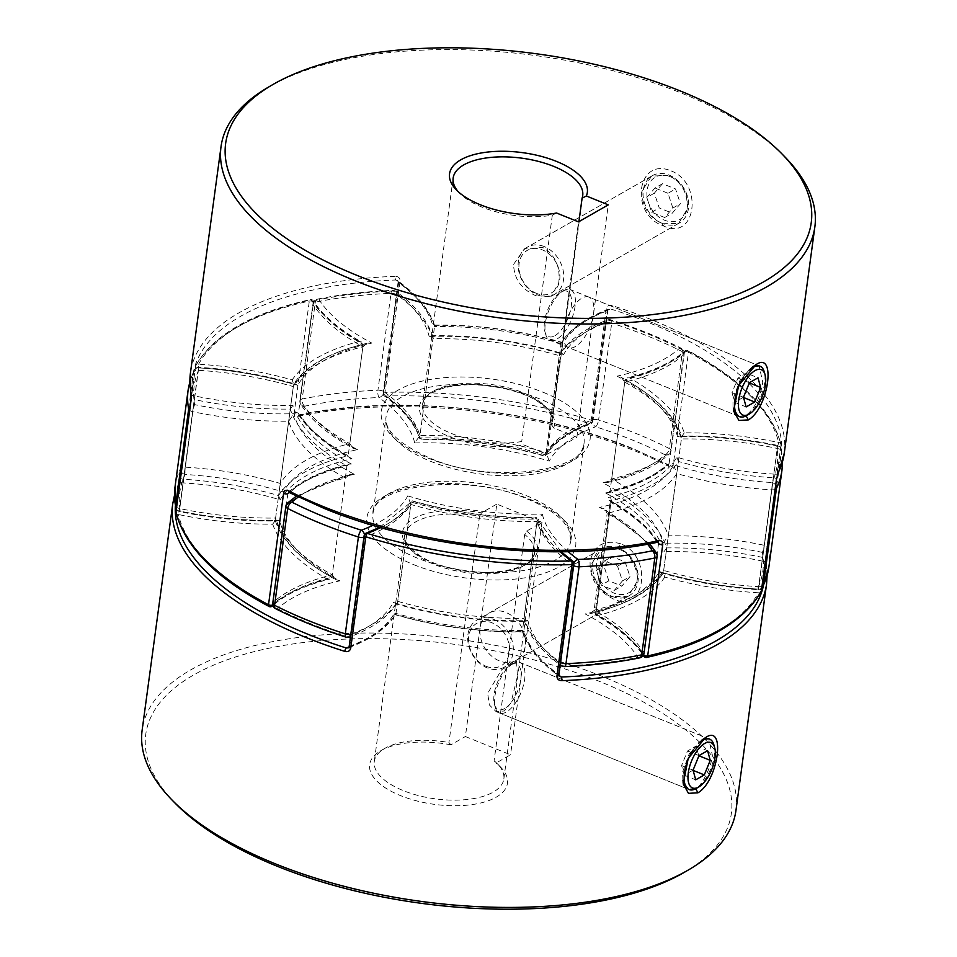<?xml version="1.0" encoding="UTF-8"?>
<svg xmlns="http://www.w3.org/2000/svg" width="957" height="957" viewBox="0 0 957 957"><rect width="100%" height="100%" fill="white"/><g stroke="black" fill="none" stroke-linecap="round" stroke-linejoin="round"><path stroke-width="0.72" stroke-dasharray="4.79 3.59" d="M670.331 176.686A24.475 19.02 -119.8 0 0 647.099 190.252A24.475 19.02 -119.8 0 0 664.445 220.194A24.475 19.02 -119.8 0 0 687.664 206.64A24.475 19.02 -119.8 0 0 670.331 176.686M662.603 223.519A27.239 21.174 60.2 0 1 643.738 200.061A27.239 21.174 60.2 0 1 652.351 175.669A27.239 21.174 60.2 0 1 669.146 175.095A27.239 21.174 60.2 0 1 688.011 198.554A27.239 21.174 60.2 0 1 679.398 222.957A27.239 21.174 60.2 0 1 662.603 223.519M536.482 293.38A24.475 19.02 60.2 0 1 519.137 263.438A24.475 19.02 60.2 0 1 542.356 249.873A24.475 19.02 60.2 0 1 559.701 279.827A24.475 19.02 60.2 0 1 536.482 293.38M544.21 246.547A27.239 21.174 -119.8 0 0 527.415 247.121A27.239 21.174 -119.8 0 0 518.802 271.513A27.239 21.174 -119.8 0 0 537.655 294.983A27.239 21.174 -119.8 0 0 554.45 294.409A27.239 21.174 -119.8 0 0 563.063 270.018A27.239 21.174 -119.8 0 0 544.21 246.547M662.507 183.708L654.349 193.182L659.229 207.92L672.269 213.184L680.415 203.709L675.534 188.972L662.507 183.708L654.947 188.027L646.788 197.501L654.349 193.182M646.788 197.501L651.669 212.239L664.708 217.502L672.867 208.028L667.986 193.29L675.534 188.972M667.986 193.29L654.947 188.027M672.867 208.028L680.415 203.709M664.708 217.502L672.269 213.184M651.669 212.239L659.229 207.92M619.909 549.581A24.475 19.02 60.2 0 1 637.254 579.535A24.475 19.02 60.2 0 1 614.023 593.089A24.475 19.02 60.2 0 1 596.69 563.147A24.475 19.02 60.2 0 1 619.909 549.581M612.181 596.414A27.239 21.174 -119.8 0 0 628.976 595.852A27.239 21.174 -119.8 0 0 637.589 571.449A27.239 21.174 -119.8 0 0 618.724 547.99A27.239 21.174 -119.8 0 0 601.929 548.564A27.239 21.174 -119.8 0 0 593.328 572.956A27.239 21.174 -119.8 0 0 612.181 596.414M486.06 666.275A24.475 19.02 -119.8 0 0 509.291 652.722A24.475 19.02 -119.8 0 0 491.946 622.768A24.475 19.02 -119.8 0 0 468.715 636.333A24.475 19.02 -119.8 0 0 486.06 666.275M493.788 619.442A27.239 21.174 60.2 0 1 512.641 642.913A27.239 21.174 60.2 0 1 504.04 667.304A27.239 21.174 60.2 0 1 487.245 667.878A27.239 21.174 60.2 0 1 468.38 644.408A27.239 21.174 60.2 0 1 476.993 620.016A27.239 21.174 60.2 0 1 493.788 619.442M608.819 580.815L603.927 566.077L612.085 556.603L625.124 561.867L630.005 576.604L621.847 586.079L608.819 580.815L601.259 585.134L596.378 570.396L603.927 566.077M596.378 570.396L604.525 560.922L617.564 566.185L622.445 580.923L614.286 590.397L601.259 585.134M614.286 590.397L621.847 586.079M622.445 580.923L630.005 576.604M617.564 566.185L625.124 561.867M604.525 560.922L612.085 556.603M693.059 750.049A27.239 12.202 -68 0 1 698.849 742.967M504.542 708.587A24.475 10.97 -68 0 1 494.458 704.412A24.475 10.97 -68 0 1 510.308 665.139A24.475 10.97 -68 0 1 510.416 665.079A24.475 10.97 -68 0 1 520.847 679.183A24.475 10.97 -68 0 1 504.542 708.587M513.048 663.548A27.239 12.202 112 0 0 512.928 663.62A27.239 12.202 112 0 0 495.271 707.319A27.239 12.202 112 0 0 499.566 713.013A27.239 12.202 112 0 0 506.504 711.972A27.239 12.202 112 0 0 523.323 685.726A27.239 12.202 112 0 0 519.974 662.507A27.239 12.202 112 0 0 513.048 663.548M713.85 744.773A27.239 12.202 -68 0 1 696.325 788.412M698.766 755.719L696.11 746.065L687.521 750.982L681.587 765.54L684.243 775.194L692.844 770.277L698.921 755.779M684.243 775.194L695.715 779.823M681.587 765.54L693.059 770.17M687.521 750.982L698.993 755.611M696.11 746.065L707.582 750.695M746.735 415.517A27.239 12.202 112 0 0 764.272 371.878M554.952 335.692A24.475 10.97 112 0 0 571.269 306.288A24.475 10.97 112 0 0 560.838 292.184A24.475 10.97 112 0 0 560.73 292.244A24.475 10.97 112 0 0 544.868 331.517A24.475 10.97 112 0 0 554.952 335.692M563.47 290.653A27.239 12.202 -68 0 1 570.396 289.612A27.239 12.202 -68 0 1 573.733 312.831A27.239 12.202 -68 0 1 556.914 339.077A27.239 12.202 -68 0 1 549.988 340.118A27.239 12.202 -68 0 1 545.693 334.424A27.239 12.202 -68 0 1 563.35 290.725A27.239 12.202 -68 0 1 563.47 290.653M749.128 370.203A27.239 12.202 112 0 0 743.433 377.214M746.532 373.17L749.187 382.824L743.254 397.382L734.665 402.299L732.009 392.645L737.943 378.087L746.532 373.17L758.004 377.8M737.943 378.087L749.415 382.716M732.009 392.645L743.481 397.275M734.665 402.299L746.137 406.928M647.566 544.174A194.295 85.855 7.7 0 0 599.537 507.389A194.295 85.855 7.7 0 0 673.692 464.982A194.295 85.855 7.7 0 0 771.797 482.519A294.17 129.985 7.7 0 0 776.713 445.83A5.443 0.79 -78.1 0 1 777.18 445.34A5.443 0.79 -78.1 0 1 777.251 448.426L764.164 545.287A5.443 0.79 -78.1 0 1 762.31 552.368A294.17 129.985 -172.3 0 1 757.394 589.057A194.295 85.855 -172.3 0 1 659.289 571.52A194.295 85.855 -172.3 0 1 585.134 613.927A194.295 85.855 -172.3 0 1 637.96 657.363A294.17 129.985 -172.3 0 1 563.613 666A194.295 85.855 -172.3 0 1 527.881 620.579A194.295 85.855 -172.3 0 1 393.363 602.432A194.295 85.855 -172.3 0 1 346.948 636.764A294.17 129.985 -172.3 0 1 277.518 608.712A5.443 4.57 48.1 0 1 273.224 602.348L286.322 505.499A5.443 4.57 48.1 0 1 287.626 502.963M275.712 608.736A5.443 3.015 116.8 0 0 277.518 608.712A194.295 85.855 -172.3 0 1 339.902 580.839A194.295 85.855 -172.3 0 1 279.528 520.273A194.295 85.855 -172.3 0 1 180.287 511.17A294.17 129.985 -172.3 0 1 185.203 474.481A194.295 85.855 -172.3 0 1 283.308 492.018A194.295 85.855 -172.3 0 1 357.463 449.611A194.295 85.855 -172.3 0 1 304.625 406.187A294.17 129.985 -172.3 0 1 378.984 397.538A5.443 1.818 87.7 0 1 377.931 390.217A5.443 2.404 -172.3 0 1 382.609 390.994A5.443 2.404 -172.3 0 1 384.008 391.748L397.107 294.888A5.443 3.78 126 0 0 395.935 291.43A5.443 3.78 126 0 0 393.387 291A294.17 129.985 7.7 0 0 319.04 299.637A194.295 85.855 7.7 0 0 371.866 343.073A194.295 85.855 7.7 0 0 297.711 385.48A194.295 85.855 7.7 0 0 199.606 367.943A294.17 129.985 7.7 0 0 194.69 404.632A194.295 85.855 7.7 0 0 293.931 413.723A194.295 85.855 7.7 0 0 354.305 474.289A194.295 85.855 7.7 0 0 298.297 497.042M560.563 662.519A5.443 2.404 -172.3 0 1 559.893 662.112A5.443 3.78 126 0 0 560.276 664.66M561.843 665.952A5.443 3.78 126 0 0 563.613 666A5.443 1.818 87.7 0 0 564.486 666.598M279.528 520.273L277.458 520.955C245.136 521.577 212.598 518.491 179.82 511.66A5.443 0.79 -78.1 0 0 180.287 511.17A5.443 4.833 -10.4 0 1 175.586 507.318M673.692 464.982L676.766 473.559L663.668 570.42L663.177 571.939L661.108 572.717L659.289 571.52M599.537 507.389L603.987 508.777L607.193 513.347L594.094 610.207L589.799 613.76L585.134 613.927M782.527 461.585L781.414 449.682A5.443 4.833 -10.4 0 0 776.713 445.83A194.295 85.855 7.7 0 0 677.472 436.727L679.542 436.045L681.324 437.337L681.396 438.952L668.309 535.812L663.069 543.277A194.295 85.855 -172.3 0 1 762.31 552.368A5.443 4.833 -10.4 0 0 768.351 547.906L781.45 451.046A299.613 132.389 -172.3 0 1 781.965 470.222M677.472 436.727A194.295 85.855 7.7 0 0 617.098 376.161L621.56 377.56L624.765 382.13L611.667 478.99L607.372 482.543L602.695 482.711A194.295 85.855 -172.3 0 1 663.069 543.277M432.971 337.031C427.851 320.798 415.505 305.606 395.935 291.43A5.443 5.443 0 0 0 392.514 290.402C365.682 291.502 340.608 294.421 317.293 299.146A5.443 5.443 0 0 0 312.987 303.752A5.443 2.404 7.7 0 1 313.86 302.663A5.443 2.404 7.7 0 1 315.296 302.161A299.613 132.389 -172.3 0 1 391.018 293.356A5.443 2.404 7.7 0 1 395.708 294.134A5.443 2.404 7.7 0 1 397.107 294.888A199.738 88.259 -172.3 0 1 433.043 338.634A199.738 88.259 -172.3 0 1 559.259 355.669L546.16 452.529A199.738 88.259 7.7 0 0 419.944 435.495A199.738 88.259 7.7 0 0 384.008 391.748A5.443 3.78 126 0 1 378.984 397.538A194.295 85.855 -172.3 0 1 414.704 442.959L419.944 435.495L433.043 338.634L432.971 337.031L431.188 335.74L429.119 336.421A194.295 85.855 7.7 0 0 393.387 291A5.443 1.818 87.7 0 0 392.514 290.402A5.443 1.818 87.7 0 0 391.018 293.356L377.931 390.217A299.613 132.389 7.7 0 0 302.197 399.009L315.296 302.161A5.443 3.027 78.5 0 1 317.293 299.146A5.443 3.027 78.5 0 1 319.04 299.637A5.443 4.57 -32.8 0 0 313.214 304.637L300.115 401.497A199.738 88.259 7.7 0 0 349.807 443.653A199.738 88.259 7.7 0 0 280.234 483.441A199.738 88.259 7.7 0 0 185.287 467.172L198.386 370.311A5.443 0.801 93.5 0 1 199.283 367.344A5.443 0.801 93.5 0 1 199.606 367.943A5.443 4.833 25.7 0 0 194.044 370.431L189.881 381.46M188.134 389.93A299.613 132.389 -172.3 0 1 193.649 371.723A5.443 2.404 7.7 0 1 194.438 370.969A5.443 2.404 7.7 0 1 198.386 370.311A199.738 88.259 -172.3 0 1 293.332 386.58A199.738 88.259 -172.3 0 1 362.906 346.793L349.807 443.653L353.013 448.223C328.73 435.064 311.3 420.422 300.701 404.285A5.443 4.57 -32.8 0 1 300.115 401.497A5.443 2.404 -172.3 0 1 299.888 400.612A5.443 2.404 -172.3 0 1 300.773 399.512A5.443 2.404 -172.3 0 1 302.197 399.009A5.443 3.027 78.5 0 0 304.625 406.187A5.443 4.57 -32.8 0 1 300.701 404.285A5.443 5.443 0 0 1 299.888 400.612L312.987 303.752A5.443 2.404 7.7 0 0 313.214 304.637A199.738 88.259 -172.3 0 0 362.906 346.793L367.201 343.24L371.866 343.073M175.035 486.778A299.613 132.389 7.7 0 1 180.55 468.583A5.443 2.404 -172.3 0 1 181.34 467.817A5.443 2.404 -172.3 0 1 185.287 467.172A5.443 0.801 93.5 0 0 185.203 474.481A5.443 4.833 25.7 0 1 180.55 468.583L193.649 371.723A5.443 4.833 25.7 0 1 194.044 370.431A5.443 5.443 0 0 1 199.283 367.344C232.695 369.462 264.898 375.096 295.892 384.283L293.823 385.061L293.332 386.58L280.234 483.441L283.308 492.018M285.868 506.289A5.443 2.404 7.7 0 1 286.322 505.499A199.738 88.259 -172.3 0 1 345.333 478.01A199.738 88.259 -172.3 0 1 288.691 421.188L275.604 518.048A199.738 88.259 7.7 0 0 332.235 574.87A199.738 88.259 7.7 0 0 273.224 602.348A5.443 2.404 -172.3 0 0 272.769 603.149M296.383 496.109L349.628 474.457L345.333 478.01L332.235 574.87L335.44 579.44C302.89 561.783 282.961 541.865 275.676 519.663L275.604 518.048A199.738 88.259 7.7 0 1 179.749 508.574A5.443 2.404 -172.3 0 1 177.966 508.035A5.443 2.404 -172.3 0 1 176.566 507.282M372.895 525.333A194.295 85.855 7.7 0 0 407.766 495.882L410.84 504.471L397.741 601.331L397.251 602.85L395.181 603.628L393.363 602.432M407.766 495.882A194.295 85.855 7.7 0 0 542.296 514.041L537.056 521.505L523.957 618.366L524.029 619.969L525.812 621.26L527.881 620.579M349.628 474.457L354.305 474.289M339.902 580.839L335.44 579.44M364.485 534.496A5.443 3.78 69.4 0 1 364.677 537.14L351.578 634.001A5.443 3.78 69.4 0 1 350.537 636.357M189.653 410.421A5.443 2.404 7.7 0 0 192.835 411.713A199.738 88.259 -172.3 0 0 288.691 421.188L293.931 413.723M277.458 520.955L275.676 519.663M397.251 602.85C388.04 617.157 372.141 628.546 349.532 637.015A5.443 3.78 69.4 0 1 346.948 636.764A5.443 1.818 107.7 0 1 345.955 637.111M176.303 509.196A5.443 5.443 0 0 0 179.82 511.66A5.443 0.79 -78.1 0 1 179.749 508.574L192.835 411.713A5.443 0.79 -78.1 0 1 194.69 404.632A5.443 4.833 -10.4 0 0 190.24 406.163M573.877 562.752A5.443 3.78 126 0 0 572.992 565.252A199.738 88.259 -172.3 0 1 537.056 521.505A199.738 88.259 -172.3 0 1 410.84 504.471A199.738 88.259 -172.3 0 1 364.677 537.14A5.443 2.404 7.7 0 1 363.911 537.367M295.892 384.283L297.711 385.48M639.707 657.854A5.443 3.027 78.5 0 1 637.96 657.363A5.443 4.57 -32.8 0 0 643.786 652.363A199.738 88.259 7.7 0 0 594.094 610.207A199.738 88.259 7.7 0 0 663.668 570.42A199.738 88.259 7.7 0 0 758.614 586.689A5.443 0.801 93.5 0 1 757.717 589.656A5.443 0.801 93.5 0 1 757.394 589.057A5.443 4.833 25.7 0 0 762.956 586.569M656.299 552.715A5.443 4.57 -32.8 0 1 656.885 555.503L643.786 652.363A5.443 2.404 -172.3 0 1 644.013 653.248M357.463 449.611L353.013 448.223M775.696 485.175A5.443 4.833 25.7 0 0 771.797 482.519A5.443 0.801 93.5 0 1 771.713 489.828A199.738 88.259 -172.3 0 1 676.766 473.559A199.738 88.259 -172.3 0 1 607.193 513.347A199.738 88.259 -172.3 0 1 656.885 555.503A5.443 2.404 7.7 0 1 657.112 556.388M679.542 436.057C711.864 435.423 744.402 438.509 777.18 445.34A5.443 5.443 0 0 1 781.414 449.682A5.443 4.833 -10.4 0 1 781.45 451.046A5.443 2.404 7.7 0 0 779.034 448.965A5.443 2.404 7.7 0 0 777.251 448.426A199.738 88.259 -172.3 0 0 681.396 438.952A199.738 88.259 -172.3 0 0 624.765 382.13A199.738 88.259 -172.3 0 0 683.777 354.652A5.443 4.57 48.1 0 0 679.482 348.288A294.17 129.985 7.7 0 0 610.052 320.236A194.295 85.855 7.7 0 0 563.637 354.568A194.295 85.855 7.7 0 0 429.119 336.421M414.704 442.959A194.295 85.855 -172.3 0 1 549.234 461.118A194.295 85.855 -172.3 0 1 595.637 426.774A5.443 3.78 69.4 0 1 592.323 419.86L605.422 322.999A5.443 3.78 69.4 0 1 607.468 319.985A5.443 3.78 69.4 0 1 610.052 320.236A5.443 1.818 107.7 0 1 611.045 319.889A5.443 1.818 107.7 0 1 611.69 323.131A299.613 132.389 -172.3 0 1 648.726 336.469A299.613 132.389 -172.3 0 1 682.425 351.697L669.326 448.558A299.613 132.389 7.7 0 0 635.627 433.318A299.613 132.389 7.7 0 0 598.603 419.991L611.69 323.131A5.443 2.404 7.7 0 0 605.422 322.999A199.738 88.259 -172.3 0 0 559.259 355.669L559.749 354.15L561.819 353.372L563.637 354.568M549.234 461.118L546.16 452.529A199.738 88.259 7.7 0 1 592.323 419.86A5.443 2.404 -172.3 0 1 598.603 419.991A5.443 1.818 107.7 0 1 595.637 426.774A294.17 129.985 -172.3 0 1 632.003 439.861A294.17 129.985 -172.3 0 1 665.079 454.826A194.295 85.855 -172.3 0 1 602.695 482.711M768.866 567.07A299.613 132.389 7.7 0 0 768.351 547.906A5.443 2.404 -172.3 0 0 765.935 545.825A5.443 2.404 -172.3 0 0 764.164 545.287A199.738 88.259 7.7 0 0 668.309 535.812A199.738 88.259 7.7 0 0 611.667 478.99A199.738 88.259 7.7 0 0 670.678 451.501A5.443 4.57 48.1 0 1 669.374 454.037L669.374 454.037A5.443 4.57 48.1 0 1 665.079 454.826A5.443 3.015 116.8 0 0 669.326 448.558A5.443 2.404 7.7 0 1 671.132 450.711A5.443 2.404 7.7 0 1 670.678 451.501L683.777 354.652A5.443 2.404 -172.3 0 0 684.231 353.851A5.443 5.443 0 0 0 681.288 348.264A5.443 3.015 116.8 0 0 679.482 348.288A194.295 85.855 7.7 0 1 617.098 376.161M496.121 711.625L688.262 789.226L695.524 788.329C701.445 787.515 712.475 764.021 712.331 755.061L708.67 738.72L516.517 661.108L517.426 676.336L510.966 702.917L504.327 710.979L496.121 711.625L489.362 704.962L487.675 693.358L501.552 669.768L516.517 661.108M702.534 739.641L689.16 753.984L682.58 772.072L682.951 782.036M611.822 596.63C602.252 595.457 587.73 572.812 591.629 563.805L601.14 549.019L618.366 548.194C628.151 549.294 640.484 573.135 636.788 582.035L628.175 596.307L611.822 596.63M620.686 543.803C604.393 539.246 594.201 545.095 590.098 561.34C589.668 578.518 597.383 591.031 613.246 598.879C645.58 614.621 653.44 556.208 620.686 543.803L618.366 548.194M292.172 379.917A202.465 89.468 -172.3 0 1 359.509 341.398L361.674 342.104L363.229 344.376A199.738 88.259 7.7 0 0 293.655 384.164A199.738 88.259 7.7 0 0 198.554 367.883L198.589 364.222A202.465 89.468 -172.3 0 1 292.172 379.917L293.655 384.164L278.595 495.547A199.738 88.259 -172.3 0 1 348.169 455.759A199.738 88.259 -172.3 0 1 298.44 413.532L298.632 414.776L300.163 415.039A2.727 1.519 -101.7 0 0 299.278 414.788L299.278 414.788A2.727 1.519 -101.7 0 0 298.273 416.295C295.522 416.666 294.182 415.386 294.254 412.455L309.314 301.072A2.727 1.567 77.5 0 1 310.319 299.565A2.727 1.567 77.5 0 1 311.24 299.804A2.727 2.285 -32.7 0 1 313.501 302.149A199.738 88.259 7.7 0 0 363.229 344.376L348.169 455.759L349.748 458.032L351.961 458.726A197.022 87.063 7.7 0 0 280.114 499.817A197.022 87.063 7.7 0 0 181.639 482.818A296.885 131.193 7.7 0 0 175.358 505.99M175.131 803.186A295.462 130.559 -172.3 0 1 244.765 654.181A295.462 130.559 -172.3 0 1 599.967 681.599A295.462 130.559 -172.3 0 1 684.757 872.09M735.969 810.364A299.613 132.389 7.7 0 0 602.731 676.611A299.613 132.389 7.7 0 0 142.15 730.071M496.815 504.088L481.503 512.844L479.541 516.194A65.375 28.889 7.7 0 0 404.883 535.119A65.375 28.889 7.7 0 0 465.796 572.501A65.375 28.889 7.7 0 0 534.437 552.632A65.375 28.889 7.7 0 0 524.699 534.437L526.661 531.075L541.961 522.319L496.815 504.088L480.115 627.577A27.239 21.174 60.2 0 1 489.171 613.054A27.239 21.174 60.2 0 1 514.423 617.875A27.239 21.174 60.2 0 1 525.273 645.819A27.239 21.174 60.2 0 1 516.218 660.342A27.239 21.174 60.2 0 1 490.953 655.509A27.239 21.174 60.2 0 1 480.115 627.577L465.377 736.543L510.536 754.774L496.085 763.04L494.099 760.767A65.375 28.889 -172.3 0 1 497.341 763.746A65.375 28.889 -172.3 0 1 503.837 778.974A65.375 28.889 -172.3 0 1 435.184 798.844A65.375 28.889 -172.3 0 1 374.283 761.461A65.375 28.889 -172.3 0 1 384.582 748.494A65.375 28.889 -172.3 0 1 448.941 742.536L450.926 744.809L465.377 736.543M684.291 432.827L681.731 436.536A199.738 88.259 7.7 0 0 625.088 379.714A199.738 88.259 7.7 0 0 684.159 352.164L669.099 463.547A2.727 1.208 -172.3 0 1 673.417 463.631C672.711 466.466 671.072 467.351 668.512 466.262A2.727 1.519 -62.9 0 0 667.95 464.54L669.099 463.547A199.738 88.259 -172.3 0 1 610.028 491.097A199.738 88.259 -172.3 0 1 666.67 547.918A199.738 88.259 -172.3 0 1 762.681 557.429L777.742 446.046A199.738 88.259 7.7 0 0 681.731 436.536L666.67 547.918L664.074 551.639A197.022 87.063 7.7 0 0 605.59 492.963L607.898 492.867L610.028 491.097L625.088 379.714L627.182 377.931L629.467 377.836A202.465 89.468 -172.3 0 1 684.291 432.827A202.465 89.468 -172.3 0 1 778.663 442.505L777.742 446.046A2.727 1.208 7.7 0 0 780.601 445.842A2.727 1.208 7.7 0 0 781.032 445.292A2.727 1.208 7.7 0 0 781.02 445.089L765.971 556.472A2.727 1.208 -172.3 0 1 765.983 556.663A2.727 1.208 -172.3 0 1 765.983 556.675A2.727 1.208 -172.3 0 1 762.681 557.429L763.519 561.34A2.727 2.416 -11.2 0 1 765.887 563.948L765.971 556.472M180.574 477.471L195.635 366.088A2.727 1.208 7.7 0 0 195.563 366.28A2.727 1.208 7.7 0 0 196.783 367.5A2.727 1.208 7.7 0 0 198.554 367.883L183.493 479.266A2.727 1.208 7.7 0 1 181.722 478.883A2.727 1.208 7.7 0 1 180.514 477.663L180.514 477.663A2.727 1.208 7.7 0 1 180.574 477.471L178.672 484.709A2.727 2.416 26.5 0 1 178.875 484.027L178.875 484.027A2.727 2.416 26.5 0 1 181.639 482.818L183.493 479.266A199.738 88.259 -172.3 0 1 278.595 495.547L280.114 499.817M479.541 516.194L448.941 742.536M524.699 534.437L494.099 760.767M450.926 744.809A69.526 30.72 7.7 0 0 380.635 750.802A69.526 30.72 7.7 0 0 434.442 804.359A69.526 30.72 7.7 0 0 500.547 767.024A69.526 30.72 7.7 0 0 496.085 763.04M560.06 551.794A202.465 89.468 -172.3 0 1 535.477 517.94A202.465 89.468 -172.3 0 1 413.316 501.456L411.163 502.054L395.851 614.203C386.927 628.127 371.077 639.348 348.312 647.841M380.695 527.582A202.465 89.468 -172.3 0 0 413.316 501.456L412.443 500.882C453.008 512.282 494.338 517.869 536.458 517.629L535.477 517.94L537.379 519.089L522.355 631.273C527.307 647.076 539.652 662.088 559.367 676.324L558.35 674.29A199.738 88.259 -172.3 0 1 522.319 630.472L524.269 631.596A197.022 87.063 7.7 0 0 558.852 675.235M561.101 551.782L537.379 519.089A199.738 88.259 7.7 0 0 573.41 562.895A2.727 1.89 125.9 0 0 572.824 561.173M379.69 527.307L411.163 502.054A199.738 88.259 7.7 0 0 537.379 519.089M349.102 646.92A197.022 87.063 7.7 0 0 393.937 613.999L394.822 614.597C436.787 626.715 479.589 632.493 523.24 631.919L524.269 631.596A197.022 87.063 7.7 0 1 393.937 613.999L396.102 613.437A199.738 88.259 -172.3 0 1 349.831 646.142L348.324 647.841M365.921 533.252A2.727 1.89 -110.6 0 0 364.892 534.76A199.738 88.259 7.7 0 0 411.163 502.054M629.467 377.836A202.465 89.468 -172.3 0 0 686.959 350.501A2.727 1.555 -62.2 0 1 687.904 350.513A2.727 1.555 -62.2 0 1 688.478 352.248A2.727 1.208 -172.3 0 0 684.375 352.02A2.727 1.208 -172.3 0 0 684.159 352.164A2.727 2.285 48 0 1 686.959 350.501A296.885 131.193 7.7 0 1 778.663 442.505A2.727 2.404 -13.5 0 1 780.984 444.287L780.984 444.287A2.727 2.404 -13.5 0 1 781.02 445.089A299.613 132.389 -172.3 0 0 688.478 352.248L673.417 463.631M767.119 575.54L765.971 556.663L781.032 445.292A2.727 2.727 0 0 0 780.984 444.287C771.856 410.051 740.826 378.793 687.904 350.513A2.727 2.727 0 0 0 684.817 350.908L684.817 350.908C671.814 362.536 652.614 371.543 627.182 377.931M605.59 492.963A197.022 87.063 7.7 0 0 667.041 464.552L668.584 464.695C654.636 477.148 634.407 486.539 607.898 492.867M294.254 412.455A2.727 1.208 7.7 0 1 298.44 413.532L313.501 302.149A2.727 1.208 -172.3 0 0 309.314 301.072A299.613 132.389 -172.3 0 0 195.635 366.088A2.727 2.404 28.7 0 1 195.874 365.335L195.874 365.335A2.727 2.404 28.7 0 1 198.589 364.222A296.885 131.193 7.7 0 1 311.24 299.804A202.465 89.468 -172.3 0 0 359.509 341.398M351.961 458.726A197.022 87.063 7.7 0 1 300.163 415.039A296.885 131.193 7.7 0 1 632.182 448.701A296.885 131.193 7.7 0 1 667.041 464.552A2.727 1.519 -62.9 0 1 667.95 464.54L632.864 448.594C534.305 407.969 395.779 393.913 299.278 414.788L298.632 414.776M541.961 522.319L510.536 754.774M588.866 297.077A27.239 12.202 112 0 0 563.793 330.835A27.239 12.202 112 0 0 568.47 347.582A27.239 12.202 112 0 0 593.543 313.824A27.239 12.202 112 0 0 588.866 297.077L759.092 365.825L762.753 382.166C760.337 397.538 754.726 408.627 745.946 415.434L738.696 416.319L733.014 407.455L732.99 399.177L739.857 380.623L752.956 366.746M785.075 157.092A299.613 132.389 7.7 0 0 681.623 93.176A299.613 132.389 7.7 0 0 268.283 87.219M671.108 170.908C703.885 183.373 695.954 241.726 663.668 225.984C628.976 214.679 636.836 156.29 671.108 170.908M687.198 209.14C688.143 193.745 682.006 182.464 668.787 175.298L651.55 176.124L642.039 190.91C641.692 205.97 648.427 216.904 662.232 223.735L678.597 223.412L687.198 209.14M513.598 264.371L524.34 248.88L542.691 247.42C555.204 254.993 560.551 266.728 558.756 282.602L551.376 296.168L536.147 295.845C521.553 289.457 514.029 278.954 513.598 264.371M556.579 213.016L552.321 215.181A65.375 28.889 -172.3 0 1 482.232 207.202A65.375 28.889 -172.3 0 1 459.659 193.254A65.375 28.889 -172.3 0 1 458.176 191.639M551.483 424.513L553.625 427.935L576.856 437.313L547.093 454.324L523.862 444.945L521.721 441.524A65.375 28.889 -172.3 0 1 451.632 433.545A65.375 28.889 -172.3 0 1 422.563 404.368A65.375 28.889 -172.3 0 1 523.048 392.693A65.375 28.889 -172.3 0 1 552.117 421.881A65.375 28.889 -172.3 0 1 551.483 424.513L578.901 221.653M552.321 215.181L521.721 441.524M606.271 308.824L591.211 420.207A2.727 1.208 -172.3 0 1 591.617 420.35A2.727 1.208 -172.3 0 1 592.826 421.57A2.727 1.208 -172.3 0 1 592.383 422.109A2.727 1.208 -172.3 0 1 592.108 422.24L607.169 310.858A2.727 1.208 7.7 0 0 607.886 310.176A2.727 1.208 7.7 0 0 606.666 308.967A2.727 1.208 7.7 0 0 606.271 308.824C607.073 305.929 609.047 304.864 612.181 305.618A2.727 0.897 107.5 0 1 610.722 309.015A296.885 131.193 -172.3 0 1 775.361 474.182A2.727 2.416 -153.5 0 0 778.089 473.033M191.149 393.829A2.727 2.416 168.8 0 0 193.481 395.66A296.885 131.193 -172.3 0 1 395.72 279.994A2.727 0.897 -92.2 0 1 395.205 276.334C398.435 276.441 400.05 277.997 400.05 280.999A2.727 1.208 7.7 0 0 398.136 281.872L398.136 281.872A2.727 1.208 7.7 0 0 398.65 282.71L397.645 280.676L395.72 279.994A197.022 87.063 -172.3 0 1 432.731 325.404A197.022 87.063 -172.3 0 1 563.063 343.001A197.022 87.063 -172.3 0 1 610.722 309.015L608.688 309.159L607.886 310.176L592.826 421.57A2.727 2.727 0 0 1 591.079 423.748A2.727 1.89 69.4 0 1 589.799 423.616A202.465 89.468 7.7 0 0 543.684 455.544L544.557 456.118C503.992 444.718 462.662 439.131 420.542 439.371L421.523 439.06L419.621 437.911L434.645 325.727C429.693 309.924 417.348 294.912 397.633 280.676L398.148 281.872M776.486 479.134A2.727 1.208 7.7 0 0 775.278 478.117A2.727 1.208 7.7 0 0 773.507 477.734L775.361 474.182A197.022 87.063 -172.3 0 1 676.886 457.183A197.022 87.063 -172.3 0 1 609.812 497.114A5.443 2.404 -172.3 0 0 609.334 500.643A197.022 87.063 -172.3 0 1 656.837 541.961A296.885 131.193 -172.3 0 1 324.818 508.299A296.885 131.193 -172.3 0 1 289.959 492.448A2.727 1.519 -62.9 0 1 289.05 492.46L289.959 492.448A197.022 87.063 -172.3 0 1 351.41 464.037A197.022 87.063 -172.3 0 1 292.926 405.361A197.022 87.063 -172.3 0 1 193.481 395.66L194.319 399.571A199.738 88.259 7.7 0 0 290.33 409.082L292.926 405.361M545.837 454.946L561.149 342.797C570.073 328.873 585.923 317.652 608.688 309.159L607.169 310.858A199.738 88.259 7.7 0 0 560.898 343.563L563.063 343.001L562.178 342.403C520.213 330.285 477.411 324.507 433.76 325.081L432.731 325.404L434.681 326.528A199.738 88.259 7.7 0 0 398.65 282.71L383.59 394.105A199.738 88.259 -172.3 0 1 419.621 437.911A199.738 88.259 -172.3 0 1 545.837 454.946A199.738 88.259 -172.3 0 1 592.108 422.24A2.727 1.89 69.4 0 1 591.079 423.748C568.889 432.229 553.72 442.888 545.574 455.723L545.837 454.946L543.684 455.544A202.465 89.468 7.7 0 0 421.523 439.06A202.465 89.468 7.7 0 0 385.456 396.042A2.727 1.89 -54.1 0 1 384.176 395.827A2.727 1.89 -54.1 0 1 383.59 394.105A2.727 1.208 7.7 0 1 383.075 393.255A2.727 2.727 0 0 0 384.176 395.827C403.352 409.895 415.182 424.19 419.656 438.737L419.621 437.911M398.136 281.872L383.075 393.255A2.727 1.208 7.7 0 1 383.518 392.717A2.727 1.208 7.7 0 1 384.989 392.382A2.727 0.849 -91.6 0 0 385.456 396.042A296.885 131.193 -172.3 0 1 589.799 423.616A2.727 0.849 -73 0 0 591.211 420.207A299.613 132.389 7.7 0 0 384.989 392.382L400.05 280.999M644.767 657.028A2.727 2.285 147.3 0 0 645.76 657.196A202.465 89.468 7.7 0 0 597.491 615.602A2.727 1.639 -104.2 0 1 596.115 612.049A199.738 88.259 -172.3 0 0 663.345 572.836L678.405 461.453A199.738 88.259 7.7 0 0 773.507 477.734L758.446 589.117A199.738 88.259 -172.3 0 1 663.345 572.836L664.828 577.083A202.465 89.468 7.7 0 0 758.411 592.778L758.446 589.117A2.727 1.208 -172.3 0 1 760.217 589.5A2.727 1.208 -172.3 0 1 761.425 590.517M646.681 657.435A2.727 1.567 -102.5 0 1 645.76 657.196A296.885 131.193 -172.3 0 0 758.411 592.778A2.727 2.404 -151.3 0 0 761.126 591.665M676.886 457.183L678.405 461.453A199.738 88.259 7.7 0 1 611.176 500.667A2.727 1.208 7.7 0 0 610.183 501.432A2.727 1.208 7.7 0 0 610.949 502.425L595.888 613.808A2.727 1.639 119.6 0 0 596.474 615.542A2.727 1.639 119.6 0 0 597.491 615.602A202.465 89.468 7.7 0 0 664.828 577.083M609.812 497.114A2.727 1.639 75.8 0 1 611.176 500.667L596.115 612.049A2.727 1.208 7.7 0 0 595.565 612.265A2.727 1.208 7.7 0 0 595.122 612.815A2.727 1.208 7.7 0 0 595.888 613.808A199.738 88.259 -172.3 0 1 643.499 654.851A2.727 2.285 147.3 0 0 643.499 654.947M176.028 511.517A2.727 1.208 -172.3 0 1 176.399 511.158A2.727 1.208 -172.3 0 1 179.258 510.954L178.337 514.495A202.465 89.468 7.7 0 0 272.709 524.173L275.269 520.464L290.33 409.082A199.738 88.259 7.7 0 0 346.972 465.903L349.102 464.133L351.41 464.037M272.709 524.173A202.465 89.468 7.7 0 0 327.533 579.164L329.818 579.069L331.912 577.286L346.972 465.903A199.738 88.259 7.7 0 0 289.026 492.448M656.837 541.961L657.722 542.2A2.727 1.519 -101.7 0 1 656.837 541.961M176.016 512.713A2.727 2.404 166.5 0 0 178.337 514.495A296.885 131.193 -172.3 0 0 270.041 606.499A2.727 2.285 -132 0 0 272.183 606.092C285.186 594.464 304.386 585.457 329.818 579.069M272.817 604.92A2.727 2.285 -132 0 0 272.841 604.836A199.738 88.259 -172.3 0 1 331.912 577.286A199.738 88.259 -172.3 0 1 275.269 520.464A199.738 88.259 -172.3 0 1 179.258 510.954L194.319 399.571A2.727 1.208 -172.3 0 0 191.017 400.325M576.856 437.313L608.281 204.858M547.093 454.324L578.518 221.88M413.759 564.678A105.318 46.534 7.7 0 0 558.601 567.034A105.318 46.534 7.7 0 0 528.838 498.86A105.318 46.534 7.7 0 0 383.996 496.504A105.318 46.534 7.7 0 0 413.759 564.678M526.506 495.726A99.875 44.13 -172.3 0 1 570.922 540.31A99.875 44.13 -172.3 0 1 417.396 558.134A99.875 44.13 -172.3 0 1 372.979 513.55A99.875 44.13 -172.3 0 1 526.506 495.726M543.241 392.322A105.318 46.534 -172.3 0 1 573.004 460.496A105.318 46.534 -172.3 0 1 428.162 458.14A105.318 46.534 -172.3 0 1 398.399 389.966A105.318 46.534 -172.3 0 1 543.241 392.322M430.494 461.274A99.875 44.13 7.7 0 0 584.021 443.45A99.875 44.13 7.7 0 0 539.604 398.866A99.875 44.13 7.7 0 0 386.078 416.69A99.875 44.13 7.7 0 0 430.494 461.274M762.035 586.282A5.443 2.404 -172.3 0 1 758.614 586.689L771.713 489.828A5.443 2.404 7.7 0 0 775.122 489.434M350.824 634.216A5.443 2.404 -172.3 0 0 351.578 634.001A199.738 88.259 7.7 0 0 397.741 601.331A199.738 88.259 7.7 0 0 523.957 618.366A199.738 88.259 7.7 0 0 559.893 662.112L572.992 565.252A5.443 2.404 7.7 0 0 573.662 565.671M542.296 514.041A194.295 85.855 7.7 0 0 568.183 551.687M607.372 482.543C634.24 476.299 654.911 466.789 669.374 454.037A5.443 5.443 0 0 0 671.132 450.711L684.231 353.851A5.443 2.404 -172.3 0 0 682.425 351.697A5.443 3.015 116.8 0 0 681.288 348.264C660.055 337.534 636.632 328.072 611.045 319.889A5.443 5.443 0 0 0 607.468 319.985C584.859 328.454 568.96 339.843 559.749 354.15M702.079 739.893L703.012 739.283M298.273 416.295A299.613 132.389 -172.3 0 1 633.343 450.268A299.613 132.389 -172.3 0 1 668.512 466.262M349.114 646.872L349.114 646.824A2.727 1.208 -172.3 0 1 349.831 646.142L364.892 534.76A2.727 1.208 -172.3 0 0 364.617 534.891A2.727 1.208 -172.3 0 0 364.174 535.43M765.887 563.948A299.613 132.389 -172.3 0 1 766.569 584.021M172.75 503.729A299.613 132.389 -172.3 0 1 178.672 484.709M763.459 585.505A296.885 131.193 7.7 0 0 763.519 561.34A197.022 87.063 7.7 0 0 664.074 551.639M526.661 531.075A68.091 30.086 -172.3 0 1 491.719 572.513A68.091 30.086 -172.3 0 1 402.598 536.518A68.091 30.086 -172.3 0 1 481.503 512.844M573.925 563.745A2.727 1.208 -172.3 0 0 573.41 562.895L558.35 674.29A2.727 1.208 -172.3 0 1 558.864 675.128M522.319 630.472A199.738 88.259 -172.3 0 1 396.102 613.437M752.489 366.998L753.446 366.375M784.25 453.271A299.613 132.389 7.7 0 0 651.011 319.518A299.613 132.389 7.7 0 0 612.181 305.618M662.232 223.735L663.668 225.984M553.625 427.935A68.091 30.086 7.7 0 0 524.209 394.272A68.091 30.086 7.7 0 0 430.566 392.741A68.091 30.086 7.7 0 0 449.814 436.823A68.091 30.086 7.7 0 0 523.862 444.945M395.205 276.334A299.613 132.389 7.7 0 0 190.431 372.979M560.898 343.563A199.738 88.259 7.7 0 0 434.681 326.528M658.56 543.468L643.499 654.851A2.727 1.208 7.7 0 0 643.523 654.887M657.734 542.2A199.738 88.259 7.7 0 0 610.949 502.425A2.727 1.639 -60.4 0 0 610.351 500.702L595.122 612.815A2.727 2.727 0 0 0 596.474 615.542C618.724 628.271 634.491 641.836 643.798 656.251M609.334 500.643A2.727 1.639 -60.4 0 1 610.351 500.702C632.661 513.395 648.667 527.235 658.38 542.236M287.901 493.453L272.841 604.836A2.727 1.208 7.7 0 1 272.805 604.86M327.533 579.164A202.465 89.468 7.7 0 0 270.041 606.499A2.727 1.555 117.8 0 1 269.24 606.547M652.351 175.669L527.415 247.121M679.398 222.957L554.45 294.409M628.976 595.852L504.04 667.304M601.929 548.564L476.993 620.016M494.458 704.412L495.271 707.319M510.308 665.139L512.928 663.62M689.16 789.585L499.566 713.013M709.556 739.079L519.974 662.507M759.978 366.184L570.396 289.612M739.57 416.69L549.988 340.118M544.868 331.517L545.693 334.424M560.73 292.244L563.35 290.725M570.922 540.31L568.757 529.46L563.96 522.474C556.436 513.813 544.27 506.014 527.451 499.075C466.717 471.466 370.06 486.623 372.979 513.55L386.078 416.69C384.2 430.136 398.686 443.881 429.549 457.925C490.283 485.534 586.94 470.377 584.021 443.45L570.922 540.31M395.181 603.628C437.839 616.141 481.383 622.014 525.812 621.26M524.029 619.969C529.149 636.202 541.495 651.394 561.065 665.57M293.823 385.061C306.707 365.574 331.158 351.626 367.201 343.24M649.671 543.791L603.987 508.777M589.799 613.76C625.842 605.374 650.293 591.426 663.177 571.939M661.108 572.717C692.102 581.904 724.305 587.538 757.717 589.656A5.443 5.443 0 0 0 761.772 588.184M431.188 335.74C475.617 334.986 519.161 340.859 561.819 353.372M681.324 437.337C674.039 415.135 654.109 395.217 621.56 377.56M174.473 495.415L180.514 477.663L195.563 366.28A2.727 2.727 0 0 1 195.874 365.335C213.698 334.735 251.847 312.807 310.319 299.565A2.727 2.727 0 0 1 313.202 300.749C322.676 315.415 338.838 329.208 361.674 342.104M601.128 549.019L489.171 613.054M503.837 778.974L534.437 552.632C536.076 556.352 530.106 561.448 516.553 567.92C495.714 574.212 471.789 573.745 444.79 566.532C412.886 558.314 401.222 538.217 404.883 535.119L374.283 761.461M628.175 596.307L516.218 660.342M682.604 780.374L683.19 783.927M701.05 740.527L704.196 738.445M384.582 748.494L380.635 750.802M497.341 763.746L500.547 767.024M298.62 414.764C308.812 430.483 325.858 444.909 349.748 458.032M751.46 367.644L754.606 365.562M733.6 411.032L733.014 407.455M651.55 176.124L524.34 248.88M582.717 195.539L552.117 421.881C554.617 418.137 545.933 402.383 523.515 394.368C499.028 385.192 474.624 382.573 450.316 386.52C430.219 390.815 425.016 397.741 423.784 400.612L422.563 404.368L453.163 178.026M459.659 193.254L456.453 189.976M738.684 416.331L568.47 347.582M678.597 223.412L551.376 296.168M288.404 492.317C302.364 479.852 322.593 470.461 349.102 464.133"/><path stroke-width="1.44" d="M704.591 743.505A24.475 10.97 112 0 0 688.286 772.909A24.475 10.97 112 0 0 698.706 787.013A24.475 10.97 112 0 0 698.813 786.953A24.475 10.97 112 0 0 714.676 747.68A24.475 10.97 112 0 0 704.591 743.505M696.325 788.412A27.239 12.202 -68 0 1 696.206 788.472A27.239 12.202 -68 0 1 696.086 788.544A27.239 12.202 -68 0 1 689.16 789.585A27.239 12.202 -68 0 1 693.059 750.049M698.849 742.967A27.239 12.202 -68 0 1 702.629 740.12A27.239 12.202 -68 0 1 709.556 739.079A27.239 12.202 -68 0 1 713.85 744.773L714.676 747.68M704.304 774.907L710.238 760.348L707.582 750.695L698.993 755.611L693.059 770.17L695.715 779.823L704.304 774.907L693.119 770.385M698.921 755.779L710.238 760.348M755.013 370.61A24.475 10.97 -68 0 1 765.098 374.785A24.475 10.97 -68 0 1 749.235 414.058A24.475 10.97 -68 0 1 749.128 414.118A24.475 10.97 -68 0 1 738.696 400.014A24.475 10.97 -68 0 1 755.013 370.61M743.433 377.214A27.239 12.202 112 0 0 739.57 416.69A27.239 12.202 112 0 0 746.496 415.649A27.239 12.202 112 0 0 746.616 415.589A27.239 12.202 112 0 0 746.735 415.517M765.098 374.785L764.272 371.878A27.239 12.202 112 0 0 759.978 366.184A27.239 12.202 112 0 0 753.051 367.225A27.239 12.202 112 0 0 749.128 370.203M758.004 377.8L760.659 387.453L754.726 402.012L746.137 406.928L743.481 397.275L749.415 382.716L758.004 377.8M749.343 382.884L760.659 387.453M743.541 397.502L754.726 402.012M560.276 664.66A5.443 3.78 126 0 0 561.065 665.57A5.443 3.78 126 0 0 561.843 665.952M176.303 509.196A5.443 5.443 0 0 1 175.586 507.318A5.443 4.833 -10.4 0 1 175.55 505.954L188.649 409.094A5.443 4.833 -10.4 0 1 190.24 406.163M298.297 497.042A194.295 85.855 7.7 0 0 291.921 502.174A5.443 3.015 116.8 0 0 287.674 508.442L274.575 605.303A299.613 132.389 7.7 0 0 345.31 633.869L358.397 537.009A299.613 132.389 -172.3 0 1 321.373 523.682A299.613 132.389 -172.3 0 1 287.674 508.442A5.443 2.404 7.7 0 1 285.868 506.289A5.443 5.443 0 0 1 287.626 502.963L287.626 502.963A5.443 4.57 48.1 0 1 291.921 502.174A294.17 129.985 7.7 0 0 324.997 517.139A294.17 129.985 7.7 0 0 361.363 530.226A5.443 3.78 69.4 0 1 364.485 534.496M350.537 636.357A5.443 3.78 69.4 0 1 349.532 637.015L350.489 636.656M568.183 551.687A194.295 85.855 7.7 0 0 578.016 559.462A5.443 3.78 126 0 0 573.877 562.752M560.563 662.519A5.443 2.404 -172.3 0 0 561.292 662.866A5.443 2.404 -172.3 0 0 565.982 663.644A299.613 132.389 7.7 0 0 641.704 654.839L654.803 557.991A5.443 3.027 78.5 0 0 652.375 550.813A294.17 129.985 7.7 0 1 578.016 559.462A5.443 1.818 87.7 0 1 579.069 566.783L565.982 663.644A5.443 1.818 87.7 0 1 564.486 666.598C591.318 665.498 616.392 662.579 639.707 657.854A5.443 5.443 0 0 0 644.013 653.248A5.443 2.404 -172.3 0 1 643.14 654.337A5.443 2.404 -172.3 0 1 641.704 654.839A5.443 3.027 78.5 0 1 639.707 657.854M647.566 544.174A194.295 85.855 7.7 0 1 652.375 550.813A5.443 4.57 -32.8 0 1 656.299 552.715L649.671 543.791M775.696 485.175A5.443 4.833 25.7 0 1 776.45 488.417L763.351 585.277A5.443 4.833 25.7 0 1 762.956 586.569L768.866 567.07A299.613 132.389 7.7 0 1 763.351 585.277A5.443 2.404 -172.3 0 1 762.562 586.031A5.443 2.404 -172.3 0 1 762.035 586.282M705.369 737.715C726.196 722.822 718.324 781.211 697.928 792.803L688.478 793.341L683.19 783.927L688.227 758.375L705.369 737.715L702.079 739.893M708.67 738.72L702.534 739.641M688.717 869.781L684.757 872.09A295.462 130.559 -172.3 0 1 277.147 866.217A295.462 130.559 -172.3 0 1 175.131 803.186L171.925 799.908A299.613 132.389 7.7 0 0 275.377 863.824A299.613 132.389 7.7 0 0 688.717 869.781A299.613 132.389 7.7 0 0 735.969 810.364L766.569 584.021A299.613 132.389 -172.3 0 1 561.795 680.666C558.565 680.559 556.95 679.003 556.95 676.001L572.011 564.618A2.727 0.849 -91.6 0 0 571.544 560.958A202.465 89.468 -172.3 0 1 560.06 551.794M348.312 647.841L346.278 647.985A2.727 0.897 -72.5 0 0 344.819 651.382C347.965 652.136 349.927 651.071 350.729 648.176A2.727 1.208 -172.3 0 1 350.334 648.033A2.727 1.208 -172.3 0 1 349.114 646.824L364.174 535.43A2.727 1.208 -172.3 0 0 365.383 536.65A2.727 1.208 -172.3 0 0 365.789 536.793L350.729 648.176M344.819 651.382A299.613 132.389 -172.3 0 1 305.989 637.482A299.613 132.389 -172.3 0 1 172.75 503.729L142.15 730.071A299.613 132.389 7.7 0 0 171.925 799.908M682.951 782.036L688.262 789.226M556.95 676.001A2.727 1.208 -172.3 0 0 558.864 675.128L573.925 563.745A2.727 2.727 0 0 0 572.824 561.173A2.727 1.89 125.9 0 0 571.544 560.958A296.885 131.193 7.7 0 1 367.201 533.384A2.727 1.89 -110.6 0 0 365.921 533.252A2.727 2.727 0 0 0 364.174 535.43M558.852 675.235A197.022 87.063 7.7 0 0 561.28 677.006L559.367 676.324L558.852 675.128M763.459 585.505A296.885 131.193 7.7 0 1 561.28 677.006A2.727 0.897 87.8 0 1 561.795 680.666M755.791 364.82L738.637 385.515L733.6 411.032L738.912 420.434L748.338 419.908C768.71 408.352 776.629 349.951 755.791 364.82L752.489 366.998M752.956 366.746L759.08 365.837M272.243 84.91L268.283 87.219A299.613 132.389 7.7 0 0 221.031 146.636A299.613 132.389 7.7 0 0 354.269 280.389A299.613 132.389 7.7 0 0 814.85 226.929A299.613 132.389 7.7 0 0 785.075 157.092L781.869 153.814A295.462 130.559 -172.3 0 1 712.235 302.819A295.462 130.559 -172.3 0 1 357.033 275.401A295.462 130.559 -172.3 0 1 272.243 84.91A295.462 130.559 -172.3 0 1 679.853 90.783A295.462 130.559 -172.3 0 1 781.869 153.814M658.56 543.468A2.727 1.208 7.7 0 0 662.746 544.545C662.818 541.614 661.478 540.334 658.727 540.705A2.727 1.519 -101.7 0 1 657.722 542.212L658.56 543.468A199.738 88.259 7.7 0 0 657.734 542.2M778.089 473.033A2.727 2.416 -153.5 0 0 778.328 472.291L776.426 479.529A2.727 1.208 7.7 0 0 776.486 479.337L776.486 479.337A2.727 1.208 7.7 0 0 776.486 479.134M458.176 191.639A65.375 28.889 -172.3 0 1 453.163 178.026A65.375 28.889 -172.3 0 1 553.648 166.362A65.375 28.889 -172.3 0 1 582.717 195.539A65.375 28.889 -172.3 0 1 582.083 198.171L578.901 221.653M556.424 161.374A69.526 30.72 7.7 0 0 472.842 154.914A69.526 30.72 7.7 0 0 456.453 189.976A69.526 30.72 7.7 0 0 480.462 204.81A69.526 30.72 7.7 0 0 556.579 213.016L578.518 221.88L608.281 204.858L586.342 195.994A69.526 30.72 7.7 0 0 556.424 161.374M657.722 542.212C561.221 563.087 422.695 549.031 324.136 508.406L289.05 492.46A2.727 1.519 -62.9 0 1 288.488 490.738C285.916 489.661 284.289 490.534 283.583 493.369L268.522 604.752A299.613 132.389 7.7 0 1 175.98 511.911A2.727 1.208 -172.3 0 1 175.968 511.708A2.727 2.727 0 0 0 176.016 512.713L176.016 512.713A2.727 2.404 166.5 0 1 175.98 511.911L191.029 400.528L191.113 393.052A2.727 2.416 168.8 0 0 191.149 393.829M586.342 195.994L582.083 198.171M761.425 590.517A2.727 1.208 -172.3 0 1 761.437 590.72L776.486 479.337L784.25 453.271A299.613 132.389 7.7 0 1 778.328 472.291M761.126 591.665C743.302 622.265 705.153 644.193 646.681 657.435A2.727 1.567 -102.5 0 0 647.686 655.928A299.613 132.389 7.7 0 0 761.365 590.912A2.727 1.208 -172.3 0 0 761.437 590.72A2.727 2.727 0 0 1 761.126 591.665L761.126 591.665A2.727 2.404 -151.3 0 0 761.365 590.912L776.426 479.529M643.499 654.947A2.727 2.285 147.3 0 0 644.767 657.028M272.948 605.422L272.183 606.092A2.727 2.285 -132 0 0 272.817 604.92M289.026 492.448A199.738 88.259 7.7 0 0 287.901 493.453L289.05 492.448M176.566 507.282A5.443 2.404 -172.3 0 1 175.55 505.954A299.613 132.389 7.7 0 1 175.035 486.778L188.134 389.93A299.613 132.389 -172.3 0 0 188.649 409.094A5.443 2.404 7.7 0 0 189.653 410.421M768.866 567.07L781.965 470.222A299.613 132.389 -172.3 0 1 776.45 488.417A5.443 2.404 7.7 0 1 775.66 489.183A5.443 2.404 7.7 0 1 775.122 489.434M644.013 653.248L657.112 556.388A5.443 2.404 7.7 0 1 656.227 557.488A5.443 2.404 7.7 0 1 654.803 557.991A299.613 132.389 -172.3 0 1 579.069 566.783A5.443 2.404 7.7 0 1 573.662 565.671M363.911 537.367A5.443 2.404 7.7 0 1 358.397 537.009A5.443 1.818 107.7 0 1 361.363 530.226A194.295 85.855 7.7 0 0 372.895 525.333M275.712 608.736A5.443 3.015 116.8 0 1 274.575 605.303A5.443 2.404 -172.3 0 1 272.769 603.149A5.443 5.443 0 0 0 275.712 608.736C296.945 619.466 320.368 628.928 345.955 637.111A5.443 5.443 0 0 0 349.532 637.015M350.824 634.216A5.443 2.404 -172.3 0 1 345.31 633.869A5.443 1.818 107.7 0 0 345.955 637.111M695.524 788.329L697.928 792.803M573.925 563.745A2.727 1.208 -172.3 0 1 573.482 564.283A2.727 1.208 -172.3 0 1 572.011 564.618A299.613 132.389 -172.3 0 1 365.789 536.793A2.727 0.849 -73 0 1 367.201 533.384A202.465 89.468 -172.3 0 0 380.695 527.582M175.358 505.99A296.885 131.193 7.7 0 0 346.278 647.985A197.022 87.063 7.7 0 0 349.102 646.92M745.946 415.434L748.338 419.908M288.488 490.738A299.613 132.389 7.7 0 0 323.657 506.732A299.613 132.389 7.7 0 0 658.727 540.705M662.746 544.545L647.686 655.928A2.727 1.208 7.7 0 1 644.599 655.629A2.727 1.208 7.7 0 1 643.523 654.887M221.031 146.636L190.431 372.979A299.613 132.389 7.7 0 0 191.113 393.052M191.029 400.528A2.727 1.208 -172.3 0 1 191.017 400.337A2.727 1.208 -172.3 0 1 191.017 400.325L190.431 372.979M191.017 400.325L175.968 511.708A2.727 1.208 -172.3 0 1 176.028 511.517M272.805 604.86A2.727 1.208 7.7 0 1 272.625 604.98A2.727 1.208 7.7 0 1 268.881 604.92A2.727 1.208 7.7 0 1 268.522 604.752A2.727 1.555 117.8 0 0 269.096 606.487A2.727 1.555 117.8 0 0 269.24 606.547M287.901 493.453A2.727 1.208 -172.3 0 1 283.583 493.369M698.813 786.953L696.206 788.472M749.235 414.058L746.616 415.589M560.24 664.959L561.065 665.57A5.443 5.443 0 0 0 564.486 666.598M285.868 506.289L272.769 603.149M287.626 502.963L296.383 496.109M189.881 381.46L188.134 389.93M175.586 507.318L175.035 486.778M657.112 556.388A5.443 5.443 0 0 0 656.299 552.715M761.772 588.184A5.443 5.443 0 0 0 762.956 586.569M781.965 470.222L782.527 461.585M572.824 561.173L561.101 551.782M379.69 527.307L365.921 533.252M766.569 584.021L767.119 575.54M349.114 646.824L348.324 647.841M174.473 495.415L172.75 503.729M814.85 226.929L784.25 453.271M643.248 655.401L643.798 656.251A2.727 2.727 0 0 0 646.681 657.435M176.016 512.713C185.144 546.949 216.174 578.207 269.096 606.487A2.727 2.727 0 0 0 272.183 606.092"/></g></svg>
